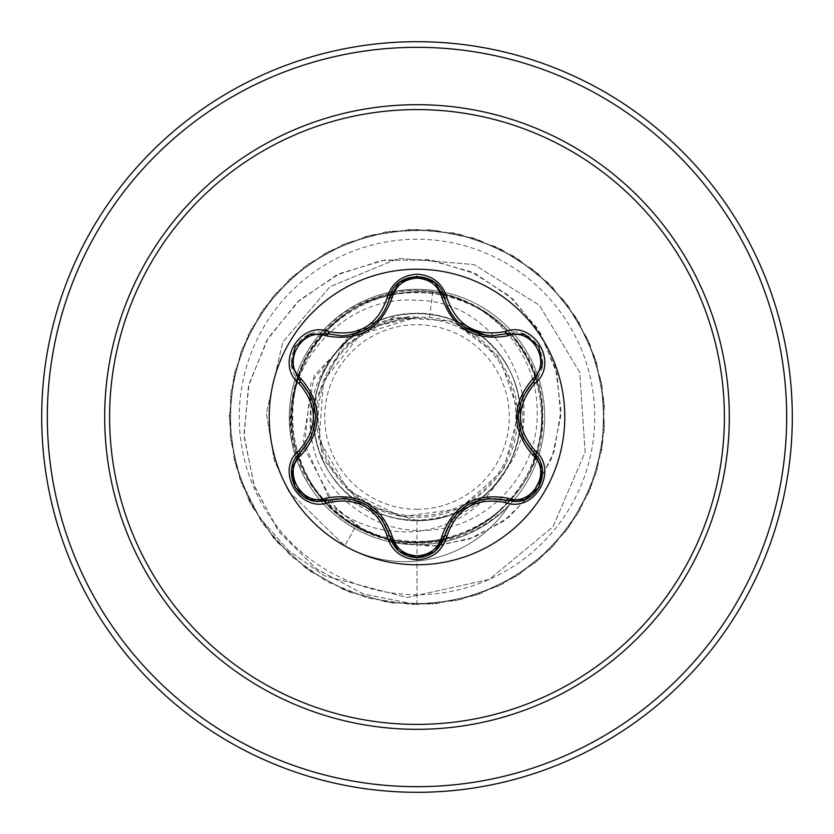 <?xml version="1.0" encoding="UTF-8"?>
<svg xmlns="http://www.w3.org/2000/svg" width="834" height="834" viewBox="0 0 834 834"><rect width="100%" height="100%" fill="white"/><g stroke="black" fill="none" stroke-linecap="round" stroke-linejoin="round"><path stroke-width="0.63" stroke-dasharray="4.17 3.13" d="M417 564.774A147.774 147.774 0 0 1 269.226 417A147.774 147.774 0 0 1 417 269.226A147.774 147.774 0 0 1 564.774 417A147.774 147.774 0 0 1 417 564.774M533.802 452.841C552.473 467.978 539.004 503.058 514.495 501.474L506.436 500.296M444.418 536.095C440.488 549.439 431.366 556.653 417.031 557.737M327.564 500.233L319.474 501.411C295.027 503.027 281.475 467.989 300.146 452.81M417 509.282A92.282 92.282 0 0 0 509.282 417A92.282 92.282 0 0 0 417 324.718A92.282 92.282 0 0 0 324.718 417A92.282 92.282 0 0 0 417 509.282M417 515.892A98.892 98.892 0 0 0 515.892 417A98.892 98.892 0 0 0 417 318.108A98.892 98.892 0 0 0 318.108 417A98.892 98.892 0 0 0 417 515.892M509.147 505.143A123.724 123.724 0 0 1 344.807 545.832A123.724 123.724 0 0 0 508.604 505.977C483.324 531.227 452.789 544.143 417 544.706A127.706 127.706 0 0 0 512.816 332.578A127.706 127.706 0 0 0 417 289.294A127.706 127.706 0 0 1 508.604 505.977L509.147 505.143C483.616 530.288 452.904 542.986 417 543.236L405.293 542.6C387.529 540.766 370.911 535.522 355.43 526.88C340.335 518.331 327.752 507.218 317.66 493.53C262.095 428.655 297.342 321.153 375.915 297.613C452.914 267.912 544.852 332.683 542.684 415.165C546.864 497.731 456.313 564.587 378.678 536.116C299.312 513.848 264.837 405.981 317.295 341.794C364.698 273.635 477.955 277.117 521.094 348.007C569.591 415.228 528.62 521.031 447.535 538.097C367.898 561.47 281.819 487.765 292.64 405.512C297.019 322.716 395.212 265.973 469.146 303.524C545.822 335.185 566.682 446.638 506.697 503.892C451.361 565.671 339.313 548.334 305.234 472.711C265.348 400.028 318.974 300.073 401.571 293.068C483.449 279.64 559.833 363.322 539.004 443.678C524.544 525.274 420.044 569.539 351.343 523.241C279.119 482.365 272.051 369.274 338.667 319.735C401.081 265.243 510.252 296.226 534.75 375.373C565.358 452.528 500.108 545.029 417 541.891C346.944 544.143 285.228 478.226 291.681 408.587C294.183 338.479 363.645 281.214 432.836 291.681C490.58 299.75 537.742 353.209 537.159 411.662C539.004 470.001 491.622 524.784 433.232 529.767C375.383 537.471 316.68 492.268 311.124 433.982C302.419 376.04 350.582 317.556 409.536 317.191C357.338 319.808 313.699 368.774 316.889 420.795C317.587 473.024 364.792 518.498 417 517.288C468.312 518.529 515.12 474.577 517.184 423.318C521.615 372.11 480.801 322.643 429.593 317.316L416.395 317.233L360.194 334.684L323.509 380.815L319.078 439.56L348.299 490.663L401.196 516.715L459.628 508.782L503.684 469.678L518.571 412.601L499.243 356.827L452.32 321.163L393.419 317.379L342.19 346.767L315.669 399.455L322.477 458.116L360.424 503.434L417 520.541C474.609 522.167 525.368 468.218 520.364 410.891C518.55 353.251 461.765 305.776 404.719 314.189C347.424 319.443 303.295 378.865 315.096 435.338C323.696 492.3 385.767 532.728 441.311 517.643C497.71 505.675 534.396 441.353 516.017 386.715C500.692 331.213 434.389 298.343 380.898 319.954C326.375 338.468 297.571 406.784 322.247 458.742C344.035 512.149 413.81 536.846 464.329 509.084C516.246 484.2 536.856 413.091 506.113 364.281C478.247 313.918 405.908 297.644 359.141 331.14C310.425 362.05 298.489 435.077 334.747 479.884C368.419 526.577 442.093 534.271 484.669 495.375C529.288 458.981 532.509 384.974 491.268 344.849C452.205 302.346 378.198 303.607 340.553 347.173C300.626 388.592 305.828 462.432 352.104 497.523C396.15 534.969 470.001 524.294 501.536 475.776C557.508 410.37 501.734 299.959 417 300.376C338.396 293.839 271.863 377.093 294.527 453.175A127.706 127.706 0 0 1 417 289.294A127.706 127.706 0 0 0 295.987 376.228A127.706 127.706 0 0 0 417 544.706C394.774 544.602 373.966 539.171 354.575 528.402C324.666 511.023 304.65 485.951 294.527 453.175M417 792.3A375.3 375.3 0 0 0 792.3 417A375.3 375.3 0 0 0 417 41.7A375.3 375.3 0 0 0 41.7 417A375.3 375.3 0 0 0 417 792.3A375.3 375.3 0 0 1 41.7 417A375.3 375.3 0 0 1 417 41.7M317.66 493.53C345.047 521.771 378.156 534.417 417 531.477C454.645 526.702 482.823 508.135 501.536 475.776M432.836 291.681L429.593 317.316M417 520.541L417 604.65L363.384 593.964L315.888 568.527L278.41 530.956L253.859 484.815L243.935 434.316L249.032 383.921L268.267 337.926L299.542 300.125L339.772 273.5L385.245 259.958L431.897 260.229L475.672 273.823L512.941 299.125L540.724 333.537L556.987 373.809L560.75 416.281L552.16 457.209L532.394 493.165L503.6 521.25L468.583 539.358L430.594 546.322L393.033 542.017L359.079 527.265L331.515 503.778L303.107 440.623L314.23 375.488L357.65 329.962L416.395 317.233M417 541.891L417 604.65L363.822 594.121L316.628 569.069L279.223 532.04L254.464 486.483L244.049 436.505L248.417 386.423L266.755 340.47L297.081 302.377L336.456 275.095L381.274 260.583L427.581 259.624L471.439 271.863L509.23 295.82L537.982 329.055L555.6 368.461L560.98 410.495L554.13 451.517L536.074 488.099L508.761 517.33L474.859 537.033L437.464 545.916L399.893 543.653L365.313 530.914L336.529 509.188L304.295 448.16L310.957 382.597L350.843 334.121L407.93 316.805L415.999 317.149M409.536 317.191L407.93 316.805M354.575 528.402L344.807 545.832L288.262 490.882L274.261 460.399L266.348 413.351L282.736 342.18L329.91 286.719L398.506 258.352L473.889 264.534L539.337 305.181L579.755 372.423L585.134 452.101L553.005 526.765L489.266 579.432L407.138 597.519L324.447 575.794L288.762 550.763L259.718 517.789L239.681 478.393L230.226 435.119L231.185 390.844L242.496 348.018L263.523 309.039L293.099 276.064L329.586 250.951L370.942 235.094L414.863 229.36L458.898 234.083L500.608 249.001L537.649 273.281L567.975 305.557L589.888 344.056L602.169 386.611L604.139 430.855L595.674 474.327L577.264 514.609L549.919 549.46L515.172 576.919L474.953 595.476L431.501 604.087L387.247 602.273L344.651 590.138L306.088 568.361L273.698 538.149L249.293 501.182L234.239 459.534L229.36 415.509L234.938 371.568L250.648 330.16L275.637 293.589L308.507 263.898L347.413 242.736L390.197 231.279L434.472 230.163L477.778 239.462L517.695 258.655L552.004 286.667L578.786 321.945L596.56 362.509L604.337 406.116L601.668 450.329L588.71 492.685L566.192 530.82L535.355 562.616L497.929 586.302L455.989 600.553L411.881 604.577L368.055 598.155L326.959 581.642L290.878 555.944L261.824 522.511L241.422 483.209L230.789 440.206L230.538 395.921L240.672 352.803L260.635 313.261L289.304 279.505L325.093 253.4L365.99 236.418L409.744 229.496L453.894 233.009L495.99 246.781L533.687 270.039L564.879 301.481L587.834 339.365L601.272 381.565L604.441 425.747L597.175 469.438L579.859 510.21L553.484 545.78L519.499 574.188L479.8 593.829L436.599 603.618L392.314 603.013L349.404 592.046L310.258 571.332L277.055 542.017L251.649 505.727L235.459 464.507L229.381 420.628L233.76 376.551L248.344 334.736L272.322 297.498L304.368 266.911L342.68 244.696L385.141 232.071L429.374 229.757L472.909 237.878L513.337 255.965L548.397 283.039L576.138 317.566L595.007 357.63L603.972 401.008L602.502 445.283L590.712 487.973L569.236 526.713L539.285 559.333L502.516 584.029L460.983 599.427L417 604.65L460.983 599.427L502.516 584.029L539.285 559.333L569.236 526.713L590.712 487.973L602.502 445.283L603.972 401.008L595.007 357.63L576.138 317.566L548.397 283.039L513.337 255.965L472.909 237.878L429.374 229.757L385.141 232.071L342.68 244.696L304.368 266.911L272.322 297.498L248.344 334.736L233.76 376.551L229.381 420.628L235.459 464.507L251.649 505.727L277.055 542.017L310.258 571.332L349.404 592.046L392.314 603.013L436.599 603.618L479.8 593.829L519.499 574.188L553.484 545.78L579.859 510.21L597.175 469.438L604.441 425.747L601.272 381.565L587.834 339.365L564.879 301.481L533.687 270.039L495.99 246.781L453.894 233.009L409.744 229.496L365.99 236.418L325.093 253.4L289.304 279.505L260.635 313.261L240.672 352.803L230.538 395.921L230.789 440.206L241.422 483.209L261.824 522.511L290.878 555.944L326.959 581.642L368.055 598.155L411.881 604.577L455.989 600.553L497.929 586.302L535.355 562.616L566.192 530.82L588.71 492.685L601.668 450.329L604.337 406.116L596.56 362.509L578.786 321.945L552.004 286.667L517.695 258.655L477.778 239.462L434.472 230.163L390.197 231.279L347.413 242.736L308.507 263.898L275.637 293.589L250.648 330.16L234.938 371.568L229.36 415.509L234.239 459.534L249.293 501.182L273.698 538.149L306.088 568.361L344.651 590.138L387.247 602.273L431.501 604.087L474.953 595.476L515.172 576.919L549.919 549.46L577.264 514.609L595.674 474.327L604.139 430.855L602.169 386.611L589.888 344.056L567.975 305.557L537.649 273.281L500.608 249.001L458.898 234.083L414.863 229.36L370.942 235.094L329.586 250.951L293.099 276.064L263.523 309.039L242.496 348.018L231.185 390.844L230.226 435.119L239.681 478.393L259.718 517.789L288.762 550.763L324.447 575.794L407.138 597.519L489.266 579.432L553.005 526.765L585.134 452.101L579.755 372.423L539.337 305.181L473.889 264.534L398.506 258.352L329.91 286.719L282.736 342.18L266.348 413.351L274.261 460.399L288.262 490.882L344.807 545.832L355.43 526.88M381.732 518.717L345.964 498.336M399.194 551.357L389.645 536.074M487.421 498.482L451.819 519.478M522.72 396.682L522.96 437.85M506.436 333.704C532.926 323.509 555.913 363.27 533.802 381.159M416.864 276.262L434.597 282.413L444.439 297.999M341.711 335.841C366.637 333.996 382.618 321.351 389.645 297.926M300.146 381.19C278.066 363.353 301.011 323.561 327.564 333.767M311.228 437.245L310.842 395.921M417 786.671A369.671 369.671 0 0 0 786.671 417A369.671 369.671 0 0 0 417 47.329A369.671 369.671 0 0 0 47.329 417A369.671 369.671 0 0 0 417 786.671M417 239.254A177.746 177.746 0 0 0 239.254 417A177.746 177.746 0 0 0 417 594.746A177.746 177.746 0 0 0 594.746 417A177.746 177.746 0 0 0 417 239.254M417 544.706A127.706 127.706 0 0 0 512.816 332.578A127.706 127.706 0 0 0 417 289.294M347.173 498.461L366.376 504.778L381.399 518.248M452.685 518.258L467.749 504.81L486.9 498.534M522.459 436.745L518.331 416.958L522.48 397.203M464.455 327.116L456.042 319.797M366.293 329.274L347.121 335.549M381.367 315.794L369.326 327.366M311.457 397.276L315.586 417.042L311.436 436.766"/><path stroke-width="1.25" d="M417 564.774A147.774 147.774 0 0 1 269.226 417A147.774 147.774 0 0 1 417 269.226A147.774 147.774 0 0 1 564.774 417A147.774 147.774 0 0 1 417 564.774M505.102 502.485C476.11 497.033 456.74 508.219 446.972 536.043C442.625 550.774 432.627 558.697 417 559.822C401.383 558.665 391.407 550.732 387.08 536.012C377.302 508.135 357.901 496.928 328.888 502.422C299.635 513.577 274.667 470.293 298.916 450.558C318.129 428.176 318.129 405.804 298.916 383.442C274.647 363.655 299.698 320.412 328.888 331.578C357.932 337.051 377.322 325.854 387.08 297.988C391.407 283.268 401.383 275.335 417 274.178C432.637 275.303 442.625 283.226 446.972 297.957C456.761 325.792 476.131 336.978 505.102 331.515C534.375 320.392 559.301 363.707 535.032 383.411C515.777 405.814 515.777 428.207 535.032 450.589C559.312 470.355 534.323 513.619 505.102 502.485A2.815 0.646 -73.4 0 1 506.436 500.296L487.421 498.482M392.178 297.634C380.825 328.992 358.776 341.721 326.031 335.821C302.117 326.657 281.298 362.759 301.168 378.844C322.591 404.334 322.591 429.771 301.168 455.156C281.287 471.304 302.179 507.364 326.031 498.179C358.87 492.331 380.919 505.06 392.178 536.366C395.733 548.365 404 554.871 417 555.882C430.021 554.902 438.309 548.407 441.874 536.387C453.237 505.091 475.265 492.373 507.958 498.232C531.884 507.385 552.671 471.262 532.78 455.187C511.305 429.677 511.305 404.219 532.78 378.813C552.681 362.686 531.831 326.594 507.958 335.768C475.171 341.575 453.143 328.857 441.874 297.613C438.309 285.593 430.01 279.098 417 278.118C404 279.129 395.733 285.635 392.178 297.634A2.815 0.886 13.3 0 0 389.645 297.926C382.525 321.476 366.543 334.121 341.7 335.841L327.564 333.767L341.711 335.841M441.874 297.613A2.815 0.876 166.6 0 1 444.418 297.894C451.371 321.257 467.342 333.871 492.341 335.768C467.561 334.08 451.59 321.455 444.418 297.905C439.862 269.82 394.201 269.809 389.645 297.926A2.815 0.646 -166.7 0 1 387.08 297.988M310.842 395.921L300.146 381.19C320.506 405.053 320.506 428.926 300.146 452.81C281.485 468.124 294.986 502.944 319.474 501.411L327.564 500.233C358.443 494.499 379.136 506.447 389.645 536.074C393.606 549.47 402.739 556.685 417.031 557.737C431.303 556.695 440.435 549.481 444.418 536.095C454.895 506.54 475.568 494.604 506.436 500.296L514.495 501.474C538.972 503.006 552.494 468.166 533.802 452.841C513.39 428.957 513.39 405.063 533.802 381.159L522.72 396.682M417 109.598A307.402 307.402 0 0 1 724.402 417A307.402 307.402 0 0 1 417 724.402A307.402 307.402 0 0 1 109.598 417A307.402 307.402 0 0 1 417 109.598M417 41.7A375.3 375.3 0 0 1 792.3 417A375.3 375.3 0 0 1 417 792.3A375.3 375.3 0 0 1 41.7 417A375.3 375.3 0 0 1 417 41.7A375.3 375.3 0 0 0 41.7 417A375.3 375.3 0 0 0 417 792.3M298.916 450.558A2.815 0.646 46.6 0 1 300.146 452.81A2.815 0.876 -133.4 0 0 301.168 455.156M345.964 498.336L327.564 500.233A2.815 0.886 73.3 0 1 326.031 498.179M387.08 536.012A2.815 0.646 -13.3 0 1 389.645 536.074L381.732 518.717M399.1 551.284L389.645 536.074A2.815 0.886 166.7 0 0 392.178 536.366M434.577 551.597L417 557.737L399.194 551.357M451.819 519.478L444.418 536.095A2.815 0.876 13.4 0 1 441.874 536.387M524.336 499.691L506.436 500.296A2.815 0.876 106.6 0 0 507.958 498.232M532.78 455.187A2.815 0.886 133.3 0 0 533.802 452.841A2.815 0.646 -46.7 0 1 535.032 450.589M532.78 378.813A2.815 0.886 -133.3 0 1 533.802 381.159L542.309 364.958L538.879 346.631L524.742 334.465L506.436 333.704L492.341 335.768L506.436 333.704A2.815 0.646 -106.6 0 1 505.102 331.515M522.96 437.85L533.802 452.841L542.267 468.75M507.958 335.768A2.815 0.876 73.4 0 0 506.436 333.704L524.44 334.351M389.697 297.707L399.413 282.455L416.864 276.262M326.031 335.821A2.815 0.886 106.7 0 1 327.564 333.767L309.268 334.497L295.121 346.631L291.65 364.958L300.146 381.19A2.815 0.876 133.4 0 1 301.168 378.844M291.723 468.614L300.146 452.81L311.228 437.245M328.888 502.422A2.815 0.646 -106.7 0 0 327.564 500.233L309.55 499.608M446.972 536.043A2.815 0.646 -166.6 0 0 444.418 536.095L434.858 551.378M542.246 365.365L533.802 381.159A2.815 0.646 46.7 0 0 535.032 383.411M434.941 282.695L444.418 297.905A2.815 0.646 -13.4 0 0 446.972 297.957M309.654 334.351L327.564 333.767A2.815 0.646 -73.3 0 0 328.888 331.578M298.916 383.442A2.815 0.646 -46.6 0 0 300.146 381.19L291.702 365.282M417 729.312A312.312 312.312 0 0 1 104.688 417A312.312 312.312 0 0 1 417 104.688A312.312 312.312 0 0 1 729.312 417A312.312 312.312 0 0 1 417 729.312M417 47.329A369.671 369.671 0 0 1 786.671 417A369.671 369.671 0 0 1 417 786.671A369.671 369.671 0 0 1 47.329 417A369.671 369.671 0 0 1 417 47.329M467.728 504.82L468.427 504.424M486.847 335.466L464.455 327.116M456.042 319.797L451.131 313.501L447.639 307.193L444.439 297.999M369.326 327.366L366.293 329.263M315.586 417.021L315.575 417.824M309.226 499.483L295.1 487.337L291.65 469.052M417 557.737L399.444 551.566M542.319 469.094L538.868 487.4L524.753 499.535M524.774 334.476L538.879 346.631L542.319 364.927M444.418 297.905L445.168 300.688M399.455 282.424L417.031 276.262L434.597 282.413M388.946 300.532L389.645 297.926L399.184 282.643M291.65 364.927L295.121 346.631L309.247 334.507"/></g></svg>
